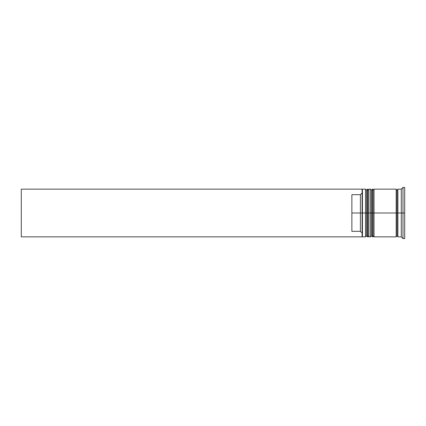 <?xml version="1.0" encoding="UTF-8"?>
<svg xmlns="http://www.w3.org/2000/svg" width="426" height="426" viewBox="0 0 426 426"><rect width="100%" height="100%" fill="white"/><g stroke="black" fill="none" stroke-linecap="round" stroke-linejoin="round"><path stroke-width="0.64" d="M366.53 213L366.53 235.834L366.53 213L366.53 235.834L366.53 213L367.553 213L365.508 213L365.508 236.856L365.508 213L362.1 213L362.1 236.451L362.1 189.549L362.1 213L360.396 213L360.396 194.677L351.876 194.677L351.876 213L362.441 213L362.441 236.856L362.441 213L365.508 213L365.508 189.144L365.508 213L366.53 213L366.53 190.166L366.53 213M368.916 235.834L367.894 236.856L367.894 213L368.916 213L367.894 213L367.894 236.856L367.553 236.856L367.553 213L367.553 236.856L366.53 235.834L365.508 236.856L362.441 236.856L362.1 236.515M367.894 213L367.553 213L367.894 213L367.894 189.144L367.894 213M368.916 190.166L367.553 189.144L367.553 213L367.553 189.144L366.53 190.166L365.508 189.144L362.441 189.144L362.441 213L362.441 189.144L362.1 189.485M371.642 213L371.642 235.834L371.642 213L371.642 235.834L371.642 213L372.665 213L370.62 213L370.62 236.856L370.62 213L368.916 213L368.916 236.856L368.916 213L370.62 213L370.62 189.144L370.62 213L371.642 213L371.642 190.166L371.642 213M374.028 235.834L373.006 236.856L373.006 213L374.028 213L373.006 213L373.006 236.856L372.665 236.856L372.665 213L372.665 236.856L371.642 235.834L370.62 236.856L368.916 236.856M373.006 213L372.665 213L373.006 213L373.006 189.144L373.006 213M374.028 190.166L372.665 189.144L372.665 213L372.665 189.144L371.642 190.166L370.62 189.144L368.916 189.144L368.916 213L368.916 189.144M396.18 236.686L397.032 235.834L397.032 213L397.884 213L397.032 213L397.032 190.166L397.032 213L374.028 213L374.028 236.856L374.028 213L397.032 213L397.032 235.834L397.884 236.686M402.996 213L401.292 213L401.292 236.856L401.292 213L397.884 213L397.884 236.856L397.884 213L401.292 213L401.292 189.144L401.292 213L402.996 213L402.996 238.56L402.996 213L404.7 213L402.996 213L402.996 187.44L402.996 213M396.18 189.144L396.18 236.856L396.18 189.144L374.028 189.144L374.028 213L374.028 189.144M404.7 238.56L404.7 213L404.7 238.56L402.996 238.56L401.292 236.856L397.884 236.856M362.1 192.967L360.396 194.677L360.396 231.323L362.1 233.033L360.396 231.323L360.396 213L351.876 213L351.876 231.323L360.396 231.323L351.876 231.323L351.876 194.677L360.396 194.677L362.1 192.967M404.7 187.44L404.7 213L404.7 187.44L402.996 187.44L401.292 189.144L397.884 189.144L397.884 213L397.884 189.144M362.1 189.549L362.1 189.144L362.1 189.549M362.1 236.856L362.1 236.451L362.1 236.856L21.3 236.856L21.3 189.144L362.1 189.144L21.3 189.144L21.3 236.856L362.1 236.856M396.18 189.314L397.032 190.166L397.884 189.314M396.18 236.856L374.028 236.856"/></g></svg>
